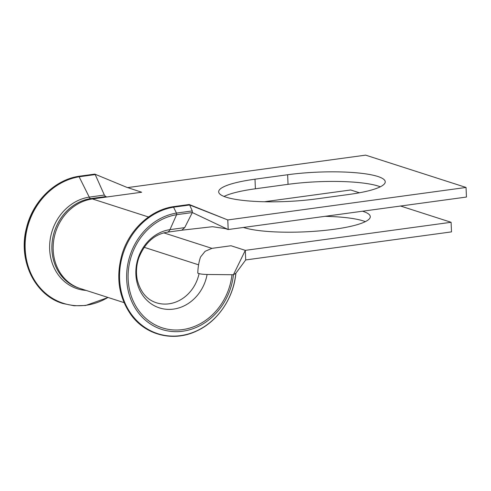 <?xml version="1.0" encoding="UTF-8"?>
<svg xmlns="http://www.w3.org/2000/svg" width="491" height="491" viewBox="0 0 491 491"><rect width="100%" height="100%" fill="white"/><g stroke="black" fill="none" stroke-linecap="round" stroke-linejoin="round"><path stroke-width="0.74" d="M226.087 197.173A67.028 12.471 -2.4 0 0 316.278 198.916L348.917 194.461A67.028 12.471 -2.4 0 0 385.245 181.793A67.028 12.471 -2.4 0 0 287.634 174.741L254.995 179.19A67.028 12.471 -2.4 0 0 218.667 191.858A67.028 12.471 -2.4 0 0 226.087 197.173M362.548 211.216A67.028 12.471 177.6 0 1 370.288 216.629A67.028 12.471 177.6 0 1 333.96 229.297A67.028 12.471 177.6 0 1 243.456 227.456M78.492 176.367A1.172 0.503 78.4 0 1 78.597 176.318A1.172 0.503 78.4 0 1 78.603 176.318A1.172 0.503 78.4 0 1 78.713 176.33A65.892 57.797 107.8 0 0 24.992 236.711A65.892 57.797 107.8 0 0 62.854 303.499L74.055 305.758L85.624 305.5L108.088 297.485M78.713 176.33A1.172 0.503 78.4 0 1 79.125 176.778L95.229 174.587L94.837 174.133L94.468 174.348L94.837 174.133L95.229 174.587L104.356 195.056L105.669 196.572L90.62 198.628A46.295 40.612 107.8 0 0 52.353 240.596A46.295 40.612 107.8 0 0 78.511 287.953L79.781 288.377A46.314 40.624 -72.2 0 1 53.617 241.007A46.314 40.624 -72.2 0 1 91.897 199.021A46.314 40.624 -72.2 0 1 92.437 198.947L141.672 192.233L126.408 187.181L94.861 174.139M107.965 297.448A65.555 57.502 107.8 0 1 26.98 261.942A65.555 57.502 107.8 0 1 79.125 176.778L89.245 197.118A3.91 1.682 -101.6 0 0 90.608 198.622A46.295 40.612 107.8 0 0 52.334 240.627A46.295 40.612 107.8 0 0 78.554 287.965M86.14 290.42A47.424 41.6 107.8 0 1 49.64 245.445A47.424 41.6 107.8 0 1 89.245 197.118L104.356 195.056M90.608 198.622A3.91 1.682 -101.6 0 0 90.62 198.628L91.897 199.021M451.094 222.288L451.499 231.881L245.703 259.948L245.304 250.355L231.009 245.752L211.922 248.36L205.115 251.312L200.506 257.051C198.855 262.047 197.947 267.417 197.781 273.156L199.07 273.567C200.365 274.046 203.047 274.352 207.104 274.487L233.44 274.739L245.304 250.355L451.094 222.288L400.57 206.03M325.011 216.335A67.028 12.471 177.6 0 1 365.335 221.644M359.424 192.785L350.691 189.974L264.348 201.752M245.703 259.948L235.864 273.254C233.741 297.779 218.01 321.145 197.081 330.805C173.974 342.209 146.079 335.525 131.195 315.062C118.583 297.129 115.588 276.679 122.21 253.706C129.649 229.401 150.461 210.179 173.028 206.711A1.172 0.503 78.4 0 1 173.035 206.711A1.172 0.503 78.4 0 1 173.556 207.184L176.453 213.082A1.172 0.503 78.4 0 1 176.607 214.69L192.331 212.548L228.186 229.536L227.781 219.943L466.051 187.452L466.45 197.044L228.186 229.536L225.222 228.585L212.493 226.707L181.799 230.205L184.696 227.628L169.966 229.635A13.68 5.886 78.4 0 1 167.216 232.194L167.216 232.194C154.334 234.299 144.839 242.922 138.726 258.07C136.234 265.723 135.798 273.205 137.431 280.502C140.672 292.298 146.95 299.706 156.255 302.726A36.543 32.05 107.8 0 0 199.07 273.567M380.286 186.807A67.028 12.471 -2.4 0 0 288.039 184.334L255.4 188.783A67.028 12.471 -2.4 0 0 224.025 196.437M192.263 210.921L176.453 213.082A60.27 52.868 107.8 0 0 126.629 276.998A60.27 52.868 107.8 0 0 177.153 331.658A60.27 52.868 107.8 0 0 233.44 274.739L235.803 273.321A65.549 57.496 107.8 0 1 175.078 336.09A65.549 57.496 107.8 0 1 119.552 277.084A65.549 57.496 107.8 0 1 173.556 207.184L189.661 204.986L192.263 210.921L192.331 212.548L184.696 227.628M189.661 204.986L227.781 219.943M231.942 274.942A58.613 51.414 107.8 0 1 177.048 330.02A58.613 51.414 107.8 0 1 128.096 276.728A58.613 51.414 107.8 0 1 176.607 214.69L169.966 229.635A40.489 35.518 107.8 0 0 135.854 271.075A40.489 35.518 107.8 0 0 167.56 309.367A40.489 35.518 107.8 0 0 207.104 274.487M466.051 187.452L365.642 155.138L127.513 187.611M198.579 264.821L144.133 247.298M211.922 248.36L163.816 232.875M124.039 302.622L80.15 288.493A46.314 40.624 -72.2 0 1 79.788 288.377M106.94 196.971L105.669 196.572M148.528 216.997L92.437 198.947M255.4 188.783L254.995 179.19M288.039 184.334L287.634 174.741M62.848 303.499C34.879 295.349 17.731 260.316 26.502 227.855C32.725 201.476 54.704 179.915 78.597 176.318L94.726 174.121M189.158 204.508L173.035 206.711M181.799 230.205L167.216 232.194M189.287 204.526L225.958 219.232M235.852 273.284L236.797 271.977"/></g></svg>
